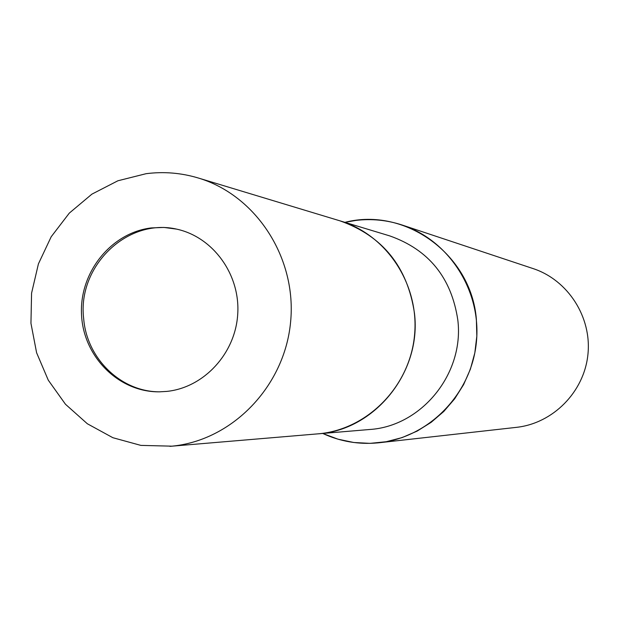 <?xml version="1.0" encoding="UTF-8"?>
<svg xmlns="http://www.w3.org/2000/svg" width="619" height="619" viewBox="0 0 619 619"><rect width="100%" height="100%" fill="white"/><g stroke="black" fill="none" stroke-linecap="round" stroke-linejoin="round"><path stroke-width="0.93" d="M177.374 229.293C127.692 217.3 77.158 266.062 83.673 318.623C86.745 358.819 121.463 392.345 160.29 391.819M414.482 313.353C407.542 266.82 382.712 235.986 339.993 220.851L389.769 235.909C428.797 249.72 451.475 277.761 457.82 320.031C464.428 373.698 421.446 426.398 369.419 429.516L317.601 433.888C374.534 430.499 421.701 372.46 414.482 313.353M379.3 442.732L377.946 442.871C358.664 444.659 340.264 441.517 322.731 433.455L337.92 439.165L353.797 442.5L370.03 443.359L386.241 441.718L402.079 437.602L417.167 431.087L431.18 422.313L443.777 411.48L454.671 398.814L463.616 384.6L470.386 369.179L474.827 352.884L476.831 336.102L476.367 319.218C471.299 254.502 405.136 206.692 344.93 222.345L355.855 220.418C371.601 218.53 387.045 220.078 402.188 225.037L533.091 268.584C568.064 280.059 591.95 317.268 587.911 354.61C584.096 391.982 552.991 423.404 516.401 427.358L379.3 442.732C428.758 437.409 471.082 394.264 476.321 342.88C481.884 291.534 449.456 240.528 402.188 225.037M166.766 391.409C203.976 387.633 235.537 353.418 237.742 313.895C240.265 274.387 213.021 236.961 176.547 229.107L163.95 227.436L151.26 227.924C111.025 232.729 79.24 272.569 81.53 314.661C83.317 356.784 118.863 392.369 159.439 391.835L166.766 391.409M169.916 446.353L319.249 433.741C367.879 429.083 409.739 386.333 414.513 335.513C419.628 284.732 386.813 234.756 339.993 220.851L198.126 177.955C181.05 172.856 163.71 171.44 146.115 173.691L117.912 180.771L91.898 194.142L69.305 213.114L51.199 236.744L38.424 263.864L31.569 293.182L30.95 323.296L36.606 352.768L48.29 380.198L65.467 404.253L87.333 423.752L112.867 437.71L140.853 445.386L171.958 446.167C232.28 440.403 284.539 386.457 290.574 322.259C297.05 258.1 256.189 195.171 198.126 177.955"/></g></svg>
